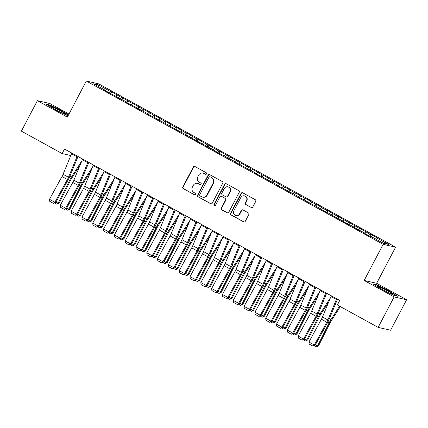<?xml version="1.0" encoding="UTF-8"?>
<svg xmlns="http://www.w3.org/2000/svg" width="428" height="428" viewBox="0 0 428 428"><rect width="100%" height="100%" fill="white"/><g stroke="black" fill="none" stroke-linecap="round" stroke-linejoin="round"><path stroke-width="0.64" d="M206.542 173.902A0.877 0.845 -77.2 0 0 206.205 172.714L194.933 166.513A1.252 1.209 -77.2 0 0 193.29 167.038L182.82 186.977A1.252 1.209 -77.2 0 0 183.302 188.673L194.574 194.874A0.877 0.845 -77.2 0 0 195.724 194.505A0.877 0.845 -77.2 0 0 195.387 193.322L193.927 192.52A4.013 3.863 -77.2 0 1 192.397 187.106L193.269 185.442A4.013 3.863 -77.2 0 1 198.522 183.767L199.983 184.57A0.877 0.845 -77.2 0 0 201.133 184.201A0.877 0.845 -77.2 0 0 200.796 183.018L199.336 182.216A4.013 3.863 -77.2 0 1 197.806 176.801L198.678 175.143A4.013 3.863 -77.2 0 1 203.931 173.463L205.392 174.266A0.877 0.845 -77.2 0 0 206.542 173.902M251.156 207.505A1.252 1.209 -77.2 0 0 252.798 206.986L255.735 201.39A1.252 1.209 -77.2 0 0 255.254 199.699L242.735 192.809A1.252 1.209 -77.2 0 0 241.092 193.333L230.622 213.272A1.252 1.209 -77.2 0 0 231.099 214.968L243.623 221.854A1.252 1.209 -77.2 0 0 245.265 221.329L248.812 214.572A1.252 1.209 -77.2 0 0 248.331 212.882L242.976 209.934A1.252 1.209 -77.2 0 0 241.333 210.458L239.573 213.807A3.354 3.231 -77.2 0 1 235.989 215.519A3.354 3.231 -77.2 0 1 233.897 210.683L240.787 197.559A3.354 3.231 -77.2 0 1 244.372 195.847A3.354 3.231 -77.2 0 1 246.464 200.679L245.314 202.867A1.252 1.209 -77.2 0 0 245.795 204.563L251.493 207.585A1.252 1.209 -77.2 0 0 251.627 207.65M394.124 296.914L406.6 299.76L376.656 283.288L364.18 280.442L394.124 296.914L378.127 327.388L337.371 304.971L339.741 300.456L64.521 149.056L62.151 153.566L70.807 155.541M364.18 280.442L383.14 244.329L86.301 81.031L98.777 83.877L395.616 247.17L383.14 244.329M68.978 114.03L49.873 103.523L37.397 100.676L67.34 117.149L86.301 81.031M37.397 100.676L21.4 131.15L62.151 153.566M222.737 183.238A1.252 1.209 -77.2 0 0 222.255 181.547L209.736 174.656A1.252 1.209 -77.2 0 0 208.094 175.18L197.624 195.12A1.252 1.209 -77.2 0 0 198.1 196.816L210.624 203.701A1.252 1.209 -77.2 0 0 212.267 203.177L222.737 183.238M226.235 183.735L238.754 190.621A1.252 1.209 -77.2 0 1 239.236 192.311L228.766 212.256A1.252 1.209 -77.2 0 1 227.124 212.775L221.763 209.832A1.252 1.209 -77.2 0 1 221.287 208.136L225.529 200.053A1.252 1.209 -77.2 0 0 225.053 198.362L221.495 196.404A1.252 1.209 -77.2 0 0 219.853 196.928L215.434 205.349A0.877 0.845 -77.2 0 1 214.498 205.793A0.877 0.845 -77.2 0 1 213.946 204.531L224.593 184.259A1.252 1.209 -77.2 0 1 226.235 183.735M110.815 93.689L111.794 91.822L110.595 91.549L98.702 85.012L93.513 83.824L105.4 90.367L104.207 90.094L127.025 102.26L125.827 101.987L148.644 114.153L147.446 113.88L170.264 126.046L169.065 125.773L191.883 137.939L190.685 137.666L213.502 149.832L212.304 149.559L235.122 161.725L233.923 161.452L256.741 173.618L255.543 173.345L278.361 185.511L277.162 185.238L299.98 197.404L298.781 197.131L321.599 209.297L320.401 209.025L326.89 212.593L328.089 212.866L332.412 215.247L331.213 214.974L343.219 221.19L342.026 220.918L348.51 224.486L349.708 224.759L354.031 227.14L352.833 226.867L364.838 233.083L363.645 232.811L370.129 236.379L371.327 236.652L383.215 243.195L388.41 244.377L376.517 237.84L375.522 238.963M111.794 91.822L121.408 97.498L120.182 98.884M121.622 99.638L122.601 97.771L121.408 97.498M122.601 97.771L132.215 103.442L130.989 104.828M132.434 105.582L133.413 103.72L132.215 103.442M133.413 103.72L143.027 109.391L141.802 110.777M143.241 111.531L144.22 109.664L143.027 109.391M144.22 109.664L153.834 115.341L152.609 116.721M154.053 117.475L155.032 115.614L153.834 115.341M155.032 115.614L164.646 121.284L163.421 122.67M164.86 123.424L165.839 121.557L164.646 121.284M165.839 121.557L175.453 127.234L174.233 128.614M175.673 129.368L176.652 127.507L175.453 127.234M176.652 127.507L186.266 133.178L185.04 134.563M186.48 135.318L187.464 133.45L186.266 133.178M187.464 133.45L197.073 139.127L195.853 140.507M197.292 141.261L198.271 139.4L197.073 139.127M198.271 139.4L207.885 145.071L206.66 146.456M208.104 147.211L209.083 145.343L207.885 145.071M209.083 145.343L218.692 151.02L217.472 152.4M218.911 153.154L219.89 151.293L218.692 151.02M219.89 151.293L229.504 156.964L228.279 158.349M229.724 159.104L230.703 157.237L229.504 156.964M230.703 157.237L240.311 162.913L239.091 164.293M240.531 165.048L241.51 163.186L240.311 162.913M241.51 163.186L251.124 168.857L249.899 170.242M251.343 170.997L252.322 169.13L251.124 168.857M252.322 169.13L261.936 174.806L260.711 176.186M262.15 176.941L263.129 175.079L261.936 174.806M263.129 175.079L272.743 180.75L271.518 182.135M272.962 182.89L273.941 181.023L272.743 180.75M273.941 181.023L283.555 186.699L282.33 188.079M283.769 188.834L284.748 186.972L283.555 186.699M284.748 186.972L294.362 192.643L293.137 194.028M294.582 194.783L295.561 192.916L294.362 192.643M295.561 192.916L305.175 198.592L303.95 199.978M305.389 200.727L306.368 198.865L305.175 198.592M306.368 198.865L315.982 204.536L314.762 205.922M316.201 206.676L317.18 204.809L315.982 204.536M317.18 204.809L326.794 210.485L325.569 211.871M327.008 212.62L327.992 210.758L326.794 210.485M327.992 210.758L337.601 216.429L336.381 217.815M337.82 218.569L338.799 216.702L337.601 216.429M338.799 216.702L348.413 222.378L347.188 223.764M348.633 224.513L349.612 222.651L348.413 222.378M349.612 222.651L359.22 228.322L358.001 229.708M359.44 230.462L360.419 228.595L359.22 228.322M360.419 228.595L370.033 234.271L368.808 235.657M370.252 236.411L371.231 234.544L370.033 234.271M371.231 234.544L377.715 238.112L376.517 237.84M364.838 233.083L364.768 233.431M354.031 227.14L353.956 227.482M365.71 231.89L364.715 233.019M343.219 221.19L343.149 221.538M354.898 225.947L353.903 227.07M332.412 215.247L332.337 215.589M344.091 219.997L343.096 221.121M321.599 209.297L321.53 209.645M333.278 214.054L332.283 215.177M310.792 203.354L310.717 203.696M322.471 208.104L321.476 209.228M299.98 197.404L299.905 197.752M311.659 202.16L310.664 203.284M289.173 191.46L289.098 191.803M300.847 196.211L299.857 197.335M278.361 185.511L278.286 185.859M290.04 190.267L289.044 191.391M267.554 179.567L267.479 179.91M279.227 184.318L278.237 185.442M256.741 173.618L256.666 173.966M268.42 178.374L267.425 179.498M245.929 167.674L245.859 168.017M257.608 172.425L256.613 173.549M235.122 161.725L235.047 162.073M246.801 166.481L245.806 167.605M224.309 155.781L224.24 156.124M235.989 160.532L234.993 161.656M213.502 149.832L213.428 150.18M225.181 154.588L224.186 155.712M202.69 143.888L202.621 144.231M214.369 148.639L213.374 149.763M191.883 137.939L191.808 138.287M203.562 142.69L202.567 143.819M181.071 131.995L181.001 132.338M192.75 136.746L191.755 137.869M170.264 126.046L170.189 126.394M181.943 130.797L180.948 131.926M159.451 120.102L159.376 120.445M171.13 124.853L170.135 125.976M148.644 114.153L148.57 114.501M160.318 118.904L159.328 120.033M137.832 108.209L137.757 108.552M149.511 112.96L148.516 114.083M127.025 102.26L126.95 102.608M138.699 107.011L137.709 108.14M116.213 96.316L116.138 96.658M127.892 101.067L126.897 102.19M105.4 90.367L105.331 90.715M117.079 95.118L116.084 96.247M378.127 327.388L390.604 330.234L406.6 299.76M376.656 283.288L395.616 247.17M98.702 85.012L98.868 86.772M110.595 91.549L109.37 92.935M68.48 114.982L62.418 111.221L50.108 105.053L46.352 104.197L54.907 109.509L68.02 115.86M376.784 284.764L373.029 283.903L381.578 289.216L393.888 295.384L397.644 296.24L389.095 290.928L376.784 284.764L376.619 285.08M205.777 174.367A0.877 0.845 -77.2 0 1 205.729 174.346L204.268 173.543A4.013 3.863 -77.2 0 0 203.3 173.174L202.963 173.094M197.554 183.398L197.891 183.473A4.013 3.863 -77.2 0 1 198.859 183.842L200.32 184.645A0.877 0.845 -77.2 0 0 200.368 184.671M194.794 166.449A1.252 1.209 -77.2 0 0 193.627 167.113L183.157 187.057A1.252 1.209 -77.2 0 0 183.639 188.748L194.911 194.949A0.877 0.845 -77.2 0 0 194.959 194.975M209.597 174.592A1.252 1.209 -77.2 0 0 208.431 175.255L197.961 195.2A1.252 1.209 -77.2 0 0 198.437 196.891L210.961 203.776A1.252 1.209 -77.2 0 0 211.095 203.84M210.089 176.85A0.877 0.845 -77.2 0 0 208.939 177.219L199.748 194.719A0.877 0.845 -77.2 0 0 200.085 195.906L201.62 196.752A4.013 3.863 -77.2 0 0 206.879 195.072L213.16 183.109A4.013 3.863 -77.2 0 0 211.625 177.695L210.426 176.924A0.877 0.845 -77.2 0 0 210.212 176.844L209.875 176.769M202.588 197.121L202.926 197.196A4.013 3.863 -77.2 0 0 207.216 195.152L206.879 195.072M210.426 176.924L211.962 177.775A4.013 3.863 -77.2 0 1 213.497 183.184L207.216 195.152M221.196 196.292L221.533 196.366A1.252 1.209 -77.2 0 1 221.832 196.479L225.39 198.437A1.252 1.209 -77.2 0 1 225.866 200.127L221.624 208.217A1.252 1.209 -77.2 0 0 222.1 209.907L227.461 212.855A1.252 1.209 -77.2 0 0 227.594 212.919M226.096 183.671A1.252 1.209 -77.2 0 0 224.93 184.334L214.284 204.605A0.877 0.845 -77.2 0 0 214.669 205.815M229.938 191.658A3.354 3.231 -77.2 0 0 227.846 186.827A3.354 3.231 -77.2 0 0 224.261 188.534L221.832 193.162A1.252 1.209 -77.2 0 0 222.309 194.852L225.866 196.81A1.252 1.209 -77.2 0 0 227.509 196.286L229.938 191.658L230.275 191.739A3.354 3.231 -77.2 0 0 228.183 186.902L227.846 186.827M226.166 196.923L226.503 197.003A1.252 1.209 -77.2 0 0 227.846 196.361L227.509 196.286M230.275 191.739L227.846 196.361M244.372 195.847L244.709 195.922A3.354 3.231 -77.2 0 1 246.801 200.759L245.651 202.947A1.252 1.209 -77.2 0 0 246.132 204.638L251.493 207.585M235.989 215.519L236.326 215.594A3.354 3.231 -77.2 0 0 239.91 213.888L239.573 213.807M242.837 209.87A1.252 1.209 -77.2 0 0 241.67 210.533L239.91 213.888M242.596 192.744A1.252 1.209 -77.2 0 0 241.429 193.413L230.96 213.353A1.252 1.209 -77.2 0 0 231.436 215.043L243.96 221.929A1.252 1.209 -77.2 0 0 244.094 221.993M49.942 105.374L50.108 105.053M55.966 202.048L58.106 203.225L69.657 180.22A9.587 2.498 -61.2 0 1 71.524 176.941L81.951 160.682M56.838 204.247L58.106 203.225L59.048 203.22L56.838 204.247L54.741 203.097M80.1 165.16L71.84 178.032A6.388 1.669 118.8 0 0 70.599 180.22L59.048 203.22M77.254 156.054A4.473 1.166 118.8 0 0 76.944 156.75L68.459 177.262A6.388 1.669 -61.2 0 1 67.389 179.487L54.896 202.273L55.635 202.658L68.127 179.872A9.587 2.498 118.8 0 0 69.732 176.534L78.03 156.482M71.845 153.085A4.473 1.166 118.8 0 0 71.54 153.775L63.055 174.287A6.388 1.669 -61.2 0 1 61.98 176.513L49.488 199.304L54.896 202.273L53.505 203.402L49.723 201.321L49.488 199.304M55.635 202.658L53.505 203.402M66.779 207.997L68.913 209.169L80.464 186.169A9.587 2.498 -61.2 0 1 82.331 182.884L92.764 166.631M67.651 210.196L68.913 209.169L69.86 209.169L67.651 210.196L65.554 209.041M90.907 171.109L82.652 183.976A6.388 1.669 118.8 0 0 81.406 186.164L69.86 209.169M77.586 213.941L79.726 215.118L91.276 192.113A9.587 2.498 -61.2 0 1 93.144 188.834L103.571 172.575M78.458 216.14L79.726 215.118L80.667 215.113L78.458 216.14L76.361 214.99M101.72 177.053L93.465 189.925A6.388 1.669 118.8 0 0 92.218 192.113L80.667 215.113M88.061 162.003A4.473 1.166 118.8 0 0 87.756 162.694L79.271 183.205A6.388 1.669 -61.2 0 1 78.196 185.431L65.703 208.222L66.442 208.607L78.934 185.816A9.587 2.498 118.8 0 0 80.544 182.478L88.837 162.431M82.657 159.029A4.473 1.166 118.8 0 0 82.347 159.724L73.862 180.231A6.388 1.669 -61.2 0 1 72.792 182.456L60.3 205.247L65.703 208.222L64.318 209.346L60.535 207.264L60.3 205.247M66.442 208.607L64.318 209.346M98.873 167.947A4.473 1.166 118.8 0 0 98.563 168.643L90.078 189.155A6.388 1.669 -61.2 0 1 89.008 191.38L76.516 214.166L77.254 214.551L89.746 191.765A9.587 2.498 118.8 0 0 91.357 188.427L99.649 168.375M93.47 164.978A4.473 1.166 118.8 0 0 93.16 165.668L84.674 186.18A6.388 1.669 -61.2 0 1 83.599 188.406L71.107 211.197L76.516 214.166L75.125 215.295L71.342 213.214L71.107 211.197M77.254 214.551L75.125 215.295M65.725 114.19A8.309 0.599 27.7 0 0 57.411 109.333A8.309 0.599 27.7 0 0 51.21 106.823A8.309 0.599 27.7 0 0 51.36 106.995A8.309 0.599 27.7 0 0 58.759 111.376A8.309 0.599 27.7 0 0 65.805 114.49A8.309 0.599 27.7 0 0 65.725 114.19M47.262 104.764L50.258 105.449L62.183 111.419L68.341 115.244M392.401 293.897A8.309 0.599 27.7 0 0 384.087 289.044A8.309 0.599 27.7 0 0 377.887 286.53A8.309 0.599 27.7 0 0 378.036 286.701A8.309 0.599 27.7 0 0 385.435 291.083A8.309 0.599 27.7 0 0 392.481 294.197A8.309 0.599 27.7 0 0 392.401 293.897M373.938 284.47L376.929 285.155L388.859 291.126L396.767 296.037M88.398 219.89L90.533 221.062L102.083 198.062A9.587 2.498 -61.2 0 1 103.951 194.777L114.383 178.524M89.27 222.089L90.533 221.062L91.48 221.062L89.27 222.089L87.173 220.934M112.527 183.002L104.272 195.869A6.388 1.669 118.8 0 0 103.025 198.057L91.48 221.062M99.21 225.834L101.345 227.011L112.896 204.006A9.587 2.498 -61.2 0 1 114.763 200.727L125.19 184.468M100.077 228.033L101.345 227.011L102.287 227.006L100.077 228.033L97.985 226.883M123.339 188.946L115.084 201.818A6.388 1.669 118.8 0 0 113.837 204.006L102.287 227.006M109.68 173.896A4.473 1.166 118.8 0 0 109.375 174.587L100.89 195.098A6.388 1.669 -61.2 0 1 99.815 197.324L87.323 220.115L88.061 220.5L100.553 197.709A9.587 2.498 118.8 0 0 102.164 194.371L110.456 174.324M104.277 170.922A4.473 1.166 118.8 0 0 103.967 171.617L95.481 192.124A6.388 1.669 -61.2 0 1 94.411 194.349L81.919 217.14L87.323 220.115L85.937 221.239L82.155 219.157L81.919 217.14M88.061 220.5L85.937 221.239M120.493 179.84A4.473 1.166 118.8 0 0 120.182 180.536L111.697 201.048A6.388 1.669 -61.2 0 1 110.627 203.273L98.135 226.059L98.873 226.449L111.366 203.658A9.587 2.498 118.8 0 0 112.976 200.32L121.268 180.268M115.089 176.871A4.473 1.166 118.8 0 0 114.779 177.561L106.294 198.073A6.388 1.669 -61.2 0 1 105.218 200.299L92.726 223.09L98.135 226.059L96.744 227.188L92.962 225.107L92.726 223.09M98.873 226.449L96.744 227.188M110.017 231.783L112.157 232.955L123.703 209.955A9.587 2.498 -61.2 0 1 125.57 206.671L136.002 190.417M110.889 233.982L112.157 232.955L113.099 232.955L110.889 233.982L108.792 232.827M134.146 194.895L125.891 207.762A6.388 1.669 118.8 0 0 124.65 209.95L113.099 232.955M131.3 185.789A4.473 1.166 118.8 0 0 130.995 186.48L122.51 206.992A6.388 1.669 -61.2 0 1 121.434 209.217L108.942 232.008L109.68 232.393L122.173 209.602A9.587 2.498 118.8 0 0 123.783 206.264L132.081 186.217M125.896 182.815A4.473 1.166 118.8 0 0 125.591 183.51L117.106 204.017A6.388 1.669 -61.2 0 1 116.031 206.248L103.539 229.034L108.942 232.008L107.556 233.132L103.774 231.05L103.539 229.034M109.68 232.393L107.556 233.132M120.83 237.727L122.964 238.904L134.515 215.899A9.587 2.498 -61.2 0 1 136.382 212.62L146.809 196.361M121.696 239.926L122.964 238.904L123.906 238.904L121.696 239.926L119.605 238.776M144.958 200.839L136.703 213.711A6.388 1.669 118.8 0 0 135.457 215.899L123.906 238.904M142.112 191.733A4.473 1.166 118.8 0 0 141.802 192.429L133.317 212.941A6.388 1.669 -61.2 0 1 132.247 215.166L119.754 237.952L120.493 238.343L132.985 215.552A9.587 2.498 118.8 0 0 134.595 212.213L142.888 192.161M136.709 188.764A4.473 1.166 118.8 0 0 136.398 189.454L127.913 209.966A6.388 1.669 -61.2 0 1 126.843 212.192L114.351 234.983L119.754 237.952L118.363 239.081L114.581 237L114.351 234.983M120.493 238.343L118.363 239.081M131.637 243.676L133.777 244.848L145.322 221.848A9.587 2.498 -61.2 0 1 147.189 218.564L157.622 202.31M132.509 245.875L133.777 244.848L134.718 244.848L132.509 245.875L130.412 244.72M155.771 206.788L147.51 219.655A6.388 1.669 118.8 0 0 146.269 221.843L134.718 244.848M142.449 249.62L144.584 250.797L156.134 227.792A9.587 2.498 -61.2 0 1 158.002 224.513L168.429 208.254M143.316 251.819L144.584 250.797L145.525 250.797L143.316 251.819L141.224 250.669M166.578 212.732L158.323 225.604A6.388 1.669 118.8 0 0 157.076 227.792L145.525 250.797M153.256 255.57L155.396 256.747L166.941 233.742A9.587 2.498 -61.2 0 1 168.809 230.457L179.241 214.203M154.128 257.768L155.396 256.747L156.338 256.741L154.128 257.768L152.031 256.613M177.39 218.681L169.13 231.548A6.388 1.669 118.8 0 0 167.888 233.736L156.338 256.741M164.068 261.513L166.203 262.69L177.754 239.685A9.587 2.498 -61.2 0 1 179.621 236.406L190.053 220.147M164.941 263.712L166.203 262.69L167.145 262.69L164.941 263.712L162.843 262.562M188.197 224.63L179.942 237.497A6.388 1.669 118.8 0 0 178.695 239.685L167.145 262.69M174.875 267.463L177.015 268.64L188.566 245.635A9.587 2.498 -61.2 0 1 190.428 242.35L200.86 226.096M175.748 269.661L177.015 268.64L177.957 268.634L175.748 269.661L173.65 268.506M199.009 230.574L190.749 243.441A6.388 1.669 118.8 0 0 189.508 245.629L177.957 268.634M185.688 273.406L187.822 274.583L199.373 251.578A9.587 2.498 -61.2 0 1 201.24 248.299L211.673 232.04M186.56 275.605L187.822 274.583L188.769 274.583L186.56 275.605L184.463 274.455M209.816 236.524L201.561 249.39A6.388 1.669 118.8 0 0 200.315 251.578L188.769 274.583M196.495 279.356L198.635 280.533L210.185 257.528A9.587 2.498 -61.2 0 1 212.053 254.243L222.48 237.989M197.367 281.554L198.635 280.533L199.576 280.527L197.367 281.554L195.27 280.399M220.629 242.467L212.368 255.334A6.388 1.669 118.8 0 0 211.127 257.522L199.576 280.527M207.307 285.299L209.442 286.476L220.992 263.471A9.587 2.498 -61.2 0 1 222.86 260.192L233.292 243.933M208.179 287.498L209.442 286.476L210.389 286.476L208.179 287.498L206.082 286.348M231.436 248.417L223.181 261.283A6.388 1.669 118.8 0 0 221.934 263.471L210.389 286.476M218.114 291.249L220.254 292.426L231.805 269.421A9.587 2.498 -61.2 0 1 233.672 266.141L244.099 249.882M218.986 293.447L220.254 292.426L221.196 292.42L218.986 293.447L216.889 292.292M242.248 254.36L233.993 267.233A6.388 1.669 118.8 0 0 232.746 269.415L221.196 292.42M152.919 197.683A4.473 1.166 118.8 0 0 152.614 198.373L144.129 218.885A6.388 1.669 -61.2 0 1 143.054 221.11L130.561 243.901L131.3 244.286L143.797 221.495A9.587 2.498 118.8 0 0 145.402 218.157L153.7 198.111M147.516 194.708A4.473 1.166 118.8 0 0 147.211 195.403L138.726 215.91A6.388 1.669 -61.2 0 1 137.65 218.141L125.158 240.927L130.561 243.901L129.176 245.03L125.393 242.944L125.158 240.927M131.3 244.286L129.176 245.03M163.731 203.632A4.473 1.166 118.8 0 0 163.421 204.322L154.936 224.834A6.388 1.669 -61.2 0 1 153.866 227.059L141.374 249.845L142.112 250.236L154.604 227.445A9.587 2.498 118.8 0 0 156.215 224.106L164.507 204.054M158.328 200.657A4.473 1.166 118.8 0 0 158.018 201.347L149.532 221.859A6.388 1.669 -61.2 0 1 148.463 224.085L135.97 246.876L141.374 249.845L139.983 250.974L136.2 248.893L135.97 246.876M142.112 250.236L139.983 250.974M174.544 209.576A4.473 1.166 118.8 0 0 174.233 210.271L165.748 230.778A6.388 1.669 -61.2 0 1 164.673 233.003L152.181 255.794L152.924 256.179L165.417 233.388A9.587 2.498 118.8 0 0 167.022 230.05L175.32 210.004M169.135 206.601A4.473 1.166 118.8 0 0 168.83 207.296L160.345 227.803A6.388 1.669 -61.2 0 1 159.269 230.034L146.777 252.82L152.181 255.794L150.795 256.923L147.013 254.842L146.777 252.82M152.924 256.179L150.795 256.923M185.351 215.525A4.473 1.166 118.8 0 0 185.046 216.215L176.555 236.727A6.388 1.669 -61.2 0 1 175.485 238.952L162.993 261.738L163.731 262.129L176.224 239.338A9.587 2.498 118.8 0 0 177.834 235.999L186.126 215.947M179.947 212.55A4.473 1.166 118.8 0 0 179.637 213.24L171.152 233.752A6.388 1.669 -61.2 0 1 170.082 235.978L157.59 258.769L162.993 261.738L161.607 262.867L157.82 260.786L157.59 258.769M163.731 262.129L161.607 262.867M196.163 221.469A4.473 1.166 118.8 0 0 195.853 222.164L187.368 242.671A6.388 1.669 -61.2 0 1 186.298 244.896L173.8 267.687L174.544 268.072L187.036 245.281A9.587 2.498 118.8 0 0 188.641 241.943L196.939 221.897M190.754 218.494A4.473 1.166 118.8 0 0 190.449 219.19L181.964 239.696A6.388 1.669 -61.2 0 1 180.889 241.927L168.397 264.713L173.8 267.687L172.414 268.816L168.632 266.735L168.397 264.713M174.544 268.072L172.414 268.816M206.97 227.418A4.473 1.166 118.8 0 0 206.665 228.108L198.18 248.62A6.388 1.669 -61.2 0 1 197.105 250.845L184.612 273.636L185.351 274.022L197.843 251.231A9.587 2.498 118.8 0 0 199.453 247.892L207.746 227.84M201.567 224.443A4.473 1.166 118.8 0 0 201.256 225.133L192.771 245.645A6.388 1.669 -61.2 0 1 191.701 247.871L179.209 270.662L184.612 273.636L183.227 274.76L179.439 272.679L179.209 270.662M185.351 274.022L183.227 274.76M217.782 233.362A4.473 1.166 118.8 0 0 217.472 234.057L208.987 254.564A6.388 1.669 -61.2 0 1 207.917 256.789L195.425 279.58L196.163 279.966L208.655 257.18A9.587 2.498 118.8 0 0 210.26 253.836L218.558 233.79M212.374 230.387A4.473 1.166 118.8 0 0 212.069 231.083L203.584 251.589A6.388 1.669 -61.2 0 1 202.508 253.82L190.016 276.606L195.425 279.58L194.034 280.709L190.251 278.628L190.016 276.606M196.163 279.966L194.034 280.709M228.589 239.311A4.473 1.166 118.8 0 0 228.285 240.001L219.799 260.513A6.388 1.669 -61.2 0 1 218.724 262.739L206.232 285.53L206.97 285.915L219.462 263.124A9.587 2.498 118.8 0 0 221.073 259.785L229.365 239.734M223.186 236.336A4.473 1.166 118.8 0 0 222.876 237.026L214.391 257.538A6.388 1.669 -61.2 0 1 213.321 259.764L200.828 282.555L206.232 285.53L204.846 286.653L201.064 284.572L200.828 282.555M206.97 285.915L204.846 286.653M239.402 245.255A4.473 1.166 118.8 0 0 239.091 245.95L230.606 266.457A6.388 1.669 -61.2 0 1 229.536 268.682L217.044 291.473L217.782 291.859L230.275 269.073A9.587 2.498 118.8 0 0 231.885 265.729L240.178 245.683M233.998 242.28A4.473 1.166 118.8 0 0 233.688 242.976L225.203 263.488A6.388 1.669 -61.2 0 1 224.128 265.713L211.635 288.499L217.044 291.473L215.653 292.602L211.871 290.521L211.635 288.499M217.782 291.859L215.653 292.602M228.927 297.192L231.061 298.37L242.612 275.365A9.587 2.498 -61.2 0 1 244.479 272.085L254.911 255.826M229.799 299.397L231.061 298.37L232.008 298.37L229.799 299.397L227.701 298.241M253.055 260.31L244.8 273.176A6.388 1.669 118.8 0 0 243.553 275.365L232.008 298.37M250.209 251.204A4.473 1.166 118.8 0 0 249.904 251.894L241.419 272.406A6.388 1.669 -61.2 0 1 240.343 274.632L227.851 297.423L228.589 297.808L241.082 275.017A9.587 2.498 118.8 0 0 242.692 271.678L250.985 251.627M244.805 248.229A4.473 1.166 118.8 0 0 244.495 248.919L236.01 269.431A6.388 1.669 -61.2 0 1 234.94 271.657L222.448 294.448L227.851 297.423L226.466 298.546L222.683 296.465L222.448 294.448M228.589 297.808L226.466 298.546M239.739 303.142L241.874 304.319L253.424 281.314A9.587 2.498 -61.2 0 1 255.291 278.034L265.718 261.776M240.606 305.341L241.874 304.319L242.815 304.313L240.606 305.341L238.514 304.19M263.867 266.253L255.612 279.126A6.388 1.669 118.8 0 0 254.366 281.308L242.815 304.313M261.021 257.148A4.473 1.166 118.8 0 0 260.711 257.843L252.226 278.35A6.388 1.669 -61.2 0 1 251.156 280.575L238.664 303.366L239.402 303.752L251.894 280.966A9.587 2.498 118.8 0 0 253.504 277.622L261.797 257.576M255.618 254.173A4.473 1.166 118.8 0 0 255.307 254.869L246.822 275.381A6.388 1.669 -61.2 0 1 245.747 277.606L233.255 300.392L238.664 303.366L237.273 304.495L233.49 302.414L233.255 300.392M239.402 303.752L237.273 304.495M250.546 309.086L252.686 310.263L264.231 287.258A9.587 2.498 -61.2 0 1 266.098 283.978L276.531 267.719M251.418 311.29L252.686 310.263L253.627 310.263L251.418 311.29L249.321 310.134M274.674 272.203L266.419 285.069A6.388 1.669 118.8 0 0 265.178 287.258L253.627 310.263M271.828 263.097A4.473 1.166 118.8 0 0 271.523 263.787L263.038 284.299A6.388 1.669 -61.2 0 1 261.963 286.525L249.471 309.316L250.209 309.701L262.701 286.91A9.587 2.498 118.8 0 0 264.311 283.571L272.609 263.525M266.425 260.122A4.473 1.166 118.8 0 0 266.12 260.812L257.635 281.324A6.388 1.669 -61.2 0 1 256.559 283.55L244.067 306.341L249.471 309.316L248.085 310.439L244.302 308.358L244.067 306.341M250.209 309.701L248.085 310.439M261.358 315.035L263.493 316.212L275.044 293.207A9.587 2.498 -61.2 0 1 276.911 289.927L287.338 273.669M262.225 317.234L263.493 316.212L264.434 316.206L262.225 317.234L260.133 316.083M285.487 278.147L277.232 291.019A6.388 1.669 118.8 0 0 275.985 293.201L264.434 316.206M282.64 269.041A4.473 1.166 118.8 0 0 282.33 269.736L273.845 290.243A6.388 1.669 -61.2 0 1 272.775 292.474L260.283 315.259L261.021 315.645L273.513 292.859A9.587 2.498 118.8 0 0 275.124 289.515L283.416 269.469M277.237 266.066A4.473 1.166 118.8 0 0 276.927 266.762L268.442 287.274A6.388 1.669 -61.2 0 1 267.372 289.499L254.879 312.285L260.283 315.259L258.892 316.388L255.109 314.307L254.879 312.285M261.021 315.645L258.892 316.388M272.165 320.979L274.305 322.156L285.851 299.151A9.587 2.498 -61.2 0 1 287.718 295.871L298.15 279.612M273.037 323.183L274.305 322.156L275.247 322.156L273.037 323.183L270.94 322.027M296.299 284.096L288.039 296.962A6.388 1.669 118.8 0 0 286.797 299.151L275.247 322.156M293.447 274.99A4.473 1.166 118.8 0 0 293.143 275.68L284.657 296.192A6.388 1.669 -61.2 0 1 283.582 298.418L271.09 321.209L271.828 321.594L284.326 298.803A9.587 2.498 118.8 0 0 285.931 295.464L294.229 275.418M288.044 272.015A4.473 1.166 118.8 0 0 287.739 272.706L279.254 293.217A6.388 1.669 -61.2 0 1 278.179 295.443L265.686 318.234L271.09 321.209L269.704 322.332L265.922 320.251L265.686 318.234M271.828 321.594L269.704 322.332M282.978 326.928L285.112 328.105L296.663 305.1A9.587 2.498 -61.2 0 1 298.53 301.82L308.957 285.562M283.844 329.127L285.112 328.105L286.054 328.099L283.844 329.127L281.752 327.976M307.106 290.04L298.851 302.912A6.388 1.669 118.8 0 0 297.604 305.094L286.054 328.099M304.26 280.934A4.473 1.166 118.8 0 0 303.95 281.629L295.464 302.136A6.388 1.669 -61.2 0 1 294.394 304.367L281.902 327.153L282.64 327.538L295.133 304.752A9.587 2.498 118.8 0 0 296.743 301.408L305.036 281.362M298.856 277.959A4.473 1.166 118.8 0 0 298.546 278.655L290.061 299.167A6.388 1.669 -61.2 0 1 288.991 301.392L276.499 324.178L281.902 327.153L280.511 328.281L276.729 326.2L276.499 324.178M282.64 327.538L280.511 328.281M293.785 332.872L295.925 334.049L307.47 311.044A9.587 2.498 -61.2 0 1 309.337 307.764L319.77 291.511M294.657 335.076L295.925 334.049L296.866 334.049L294.657 335.076L292.559 333.92M317.918 295.989L309.658 308.856A6.388 1.669 118.8 0 0 308.417 311.044L296.866 334.049M315.072 286.883A4.473 1.166 118.8 0 0 314.762 287.573L306.277 308.085A6.388 1.669 -61.2 0 1 305.201 310.311L292.709 333.102L293.453 333.487L305.945 310.696A9.587 2.498 118.8 0 0 307.55 307.358L315.848 287.311M309.663 283.908A4.473 1.166 118.8 0 0 309.358 284.604L300.873 305.111A6.388 1.669 -61.2 0 1 299.798 307.336L287.306 330.127L292.709 333.102L291.324 334.225L287.541 332.144L287.306 330.127M293.453 333.487L291.324 334.225M304.597 338.821L306.732 339.998L318.282 316.993A9.587 2.498 -61.2 0 1 320.149 313.713L330.582 297.455M305.469 341.02L306.732 339.998L307.673 339.993L305.469 341.02L303.372 339.869M328.725 301.933L320.47 314.805A6.388 1.669 118.8 0 0 319.224 316.988L307.673 339.993M325.879 292.827A4.473 1.166 118.8 0 0 325.574 293.522L317.084 314.029A6.388 1.669 -61.2 0 1 316.014 316.26L303.522 339.046L304.26 339.431L316.752 316.645A9.587 2.498 118.8 0 0 318.362 313.301L326.655 293.255M320.476 289.858A4.473 1.166 118.8 0 0 320.165 290.548L311.68 311.06A6.388 1.669 -61.2 0 1 310.61 313.285L298.118 336.071L303.522 339.046L302.136 340.174L298.348 338.093L298.118 336.071M304.26 339.431L302.136 340.174M315.404 344.77L317.544 345.942L329.095 322.937A9.587 2.498 -61.2 0 1 330.956 319.657L339.597 306.191M316.276 346.969L317.544 345.942L318.486 345.942L316.276 346.969L314.179 345.813M340.351 306.609L331.277 320.749A6.388 1.669 118.8 0 0 330.036 322.937L318.486 345.942M336.692 298.776A4.473 1.166 118.8 0 0 336.381 299.466L327.896 319.978A6.388 1.669 -61.2 0 1 326.826 322.204L314.329 344.995L315.072 345.38L327.564 322.589A9.587 2.498 118.8 0 0 329.169 319.251L337.467 299.204M331.283 295.802A4.473 1.166 118.8 0 0 330.978 296.497L322.493 317.004A6.388 1.669 -61.2 0 1 321.417 319.229L308.925 342.02L314.329 344.995L312.943 346.118L309.16 344.037L308.925 342.02M315.072 345.38L312.943 346.118M204.268 173.543L203.931 173.463M200.32 184.645L199.983 184.57M198.859 183.842L198.522 183.767M194.911 194.949L194.574 194.874M183.639 188.748L183.302 188.673M183.157 187.057L182.82 186.977M193.627 167.113L193.29 167.038M205.729 174.346L205.392 174.266M210.961 203.776L210.624 203.701M198.437 196.891L198.1 196.816M197.961 195.2L197.624 195.12M208.431 175.255L208.094 175.18M213.497 183.184L213.16 183.109M211.962 177.775L211.625 177.695M227.461 212.855L227.124 212.775M222.1 209.907L221.763 209.832M221.624 208.217L221.287 208.136M225.866 200.127L225.529 200.053M225.39 198.437L225.053 198.362M221.832 196.479L221.495 196.404M214.284 204.605L213.946 204.531M224.93 184.334L224.593 184.259M246.132 204.638L245.795 204.563M245.651 202.947L245.314 202.867M246.801 200.759L246.464 200.679M241.67 210.533L241.333 210.458M243.96 221.929L243.623 221.854M231.436 215.043L231.099 214.968M230.96 213.353L230.622 213.272M241.429 193.413L241.092 193.333M68.33 179.493L69.657 180.22M69.93 176.063L71.524 176.941M68.459 177.262L63.055 174.287M67.389 179.487L61.98 176.513M76.944 156.75L71.54 153.775M79.143 185.436L80.464 186.169M80.737 182.007L82.331 182.884M89.95 191.386L91.276 192.113M91.549 187.956L93.144 188.834M79.271 183.205L73.862 180.231M78.196 185.431L72.792 182.456M87.756 162.694L82.347 159.724M90.078 189.155L84.674 186.18M89.008 191.38L83.599 188.406M98.563 168.643L93.16 165.668M100.762 197.329L102.083 198.062M102.356 193.905L103.951 194.777M111.569 203.279L112.896 204.006M113.169 199.849L114.763 200.727M100.89 195.098L95.481 192.124M99.815 197.324L94.411 194.349M109.375 174.587L103.967 171.617M111.697 201.048L106.294 198.073M110.627 203.273L105.218 200.299M120.182 180.536L114.779 177.561M122.381 209.222L123.703 209.955M123.976 205.798L125.57 206.671M122.51 206.992L117.106 204.017M121.434 209.217L116.031 206.248M130.995 186.48L125.591 183.51M133.188 215.172L134.515 215.899M134.788 211.742L136.382 212.62M133.317 212.941L127.913 209.966M132.247 215.166L126.843 212.192M141.802 192.429L136.398 189.454M144.001 221.116L145.322 221.848M145.6 217.691L147.189 218.564M154.808 227.065L156.134 227.792M156.407 223.635L158.002 224.513M165.62 233.014L166.941 233.742M167.22 229.585L168.809 230.457M176.427 238.958L177.754 239.685M178.027 235.528L179.621 236.406M187.239 244.907L188.566 245.635M188.839 241.478L190.428 242.35M198.052 250.851L199.373 251.578M199.646 247.421L201.24 248.299M208.859 256.8L210.185 257.528M210.458 253.371L212.053 254.243M219.671 262.744L220.992 263.471M221.265 259.315L222.86 260.192M230.478 268.693L231.805 269.421M232.078 265.264L233.672 266.141M144.129 218.885L138.726 215.91M143.054 221.11L137.65 218.141M152.614 198.373L147.211 195.403M154.936 224.834L149.532 221.859M153.866 227.059L148.463 224.085M163.421 204.322L158.018 201.347M165.748 230.778L160.345 227.803M164.673 233.003L159.269 230.034M174.233 210.271L168.83 207.296M176.555 236.727L171.152 233.752M175.485 238.952L170.082 235.978M185.046 216.215L179.637 213.24M187.368 242.671L181.964 239.696M186.298 244.896L180.889 241.927M195.853 222.164L190.449 219.19M198.18 248.62L192.771 245.645M197.105 250.845L191.701 247.871M206.665 228.108L201.256 225.133M208.987 254.564L203.584 251.589M207.917 256.789L202.508 253.82M217.472 234.057L212.069 231.083M219.799 260.513L214.391 257.538M218.724 262.739L213.321 259.764M228.285 240.001L222.876 237.026M230.606 266.457L225.203 263.488M229.536 268.682L224.128 265.713M239.091 245.95L233.688 242.976M241.29 274.637L242.612 275.365M242.885 271.208L244.479 272.085M241.419 272.406L236.01 269.431M240.343 274.632L234.94 271.657M249.904 251.894L244.495 248.919M252.097 280.586L253.424 281.314M253.697 277.157L255.291 278.034M252.226 278.35L246.822 275.381M251.156 280.575L245.747 277.606M260.711 257.843L255.307 254.869M262.91 286.53L264.231 287.258M264.504 283.101L266.098 283.978M263.038 284.299L257.635 281.324M261.963 286.525L256.559 283.55M271.523 263.787L266.12 260.812M273.717 292.479L275.044 293.207M275.316 289.05L276.911 289.927M273.845 290.243L268.442 287.274M272.775 292.474L267.372 289.499M282.33 269.736L276.927 266.762M284.529 298.423L285.851 299.151M286.129 294.994L287.718 295.871M284.657 296.192L279.254 293.217M283.582 298.418L278.179 295.443M293.143 275.68L287.739 272.706M295.336 304.372L296.663 305.1M296.936 300.943L298.53 301.82M295.464 302.136L290.061 299.167M294.394 304.367L288.991 301.392M303.95 281.629L298.546 278.655M306.148 310.316L307.47 311.044M307.748 306.887L309.337 307.764M306.277 308.085L300.873 305.111M305.201 310.311L299.798 307.336M314.762 287.573L309.358 284.604M316.955 316.265L318.282 316.993M318.555 312.836L320.149 313.713M317.084 314.029L311.68 311.06M316.014 316.26L310.61 313.285M325.574 293.522L320.165 290.548M327.768 322.209L329.095 322.937M329.367 318.78L330.956 319.657M327.896 319.978L322.493 317.004M326.826 322.204L321.417 319.229M336.381 299.466L330.978 296.497"/></g></svg>
